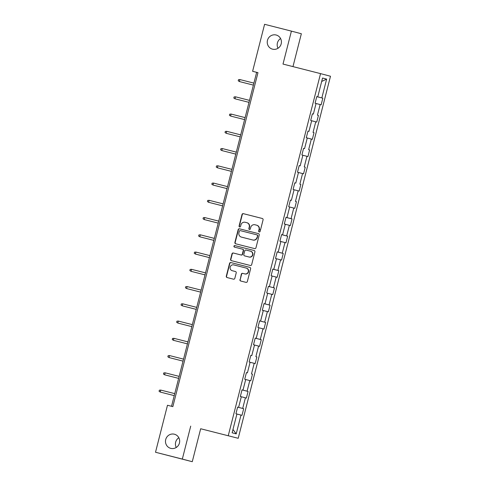 <?xml version="1.0" encoding="UTF-8"?>
<svg xmlns="http://www.w3.org/2000/svg" width="486" height="486" viewBox="0 0 486 486"><rect width="100%" height="100%" fill="white"/><g stroke="black" fill="none" stroke-linecap="round" stroke-linejoin="round"><path stroke-width="0.73" d="M259.208 231.944A0.784 0.759 -75.2 0 0 260.144 231.366L263.078 219.836A1.118 1.087 -75.2 0 0 262.312 218.487L243.352 213.664A1.118 1.087 -75.2 0 0 242.022 214.478L239.082 226.014A0.784 0.759 -75.2 0 0 239.622 226.956A0.784 0.759 -75.2 0 0 240.558 226.391L240.941 224.897A3.584 3.475 -75.2 0 1 245.193 222.278L246.773 222.679A3.584 3.475 -75.2 0 1 246.803 222.691A3.584 3.475 -75.2 0 1 249.257 227.011L248.875 228.505A0.784 0.759 -75.2 0 0 249.409 229.447A0.784 0.759 -75.2 0 0 250.351 228.876L250.727 227.387A3.584 3.475 -75.2 0 1 254.986 224.769L256.565 225.17A3.584 3.475 -75.2 0 1 259.05 229.501L258.667 230.996A0.784 0.759 -75.2 0 0 259.202 231.937A0.784 0.759 -75.2 0 0 259.208 231.944M174.383 434.211A7.302 7.083 -75.2 0 0 165.72 439.514A7.302 7.083 -75.2 0 0 170.714 448.353A7.302 7.083 -75.2 0 0 170.774 448.365A7.302 7.083 -75.2 0 0 179.437 443.068A7.302 7.083 -75.2 0 0 174.383 434.211M178.83 437.746A7.302 7.083 -75.2 0 0 176.266 447.46M276.139 35.01A7.302 7.083 -75.2 0 0 267.476 40.308A7.302 7.083 -75.2 0 0 272.531 49.165A7.302 7.083 -75.2 0 0 281.187 43.862A7.302 7.083 -75.2 0 0 276.2 35.022A7.302 7.083 -75.2 0 0 276.139 35.01M280.586 38.54A7.302 7.083 -75.2 0 0 278.022 48.254M239.926 279.657A1.118 1.087 -75.2 0 0 240.698 281.005A1.118 1.087 -75.2 0 0 240.704 281.011L246.019 282.36A1.118 1.087 -75.2 0 0 247.35 281.546L250.618 268.734A1.118 1.087 -75.2 0 0 249.847 267.385L230.886 262.562A1.118 1.087 -75.2 0 0 229.556 263.382L226.294 276.188A1.118 1.087 -75.2 0 0 227.071 277.542L233.493 279.177A1.118 1.087 -75.2 0 0 234.823 278.357L236.22 272.877A1.118 1.087 -75.2 0 0 235.443 271.522L232.259 270.714A2.995 2.904 -75.2 0 0 232.259 270.714A2.995 2.904 -75.2 0 1 230.188 267.081A2.995 2.904 -75.2 0 1 233.736 264.906L246.214 268.078A2.995 2.904 -75.2 0 1 248.291 271.71A2.995 2.904 -75.2 0 1 244.737 273.885L242.654 273.357A1.118 1.087 -75.2 0 0 241.323 274.177L240.199 279.729A1.118 1.087 -75.2 0 0 240.904 281.06M190.719 426.119L182.323 459.076L155.508 452.253L192.268 461.7L200.669 428.749L238.213 438.293L200.669 428.749M292.973 66.606L301.35 33.747L291.406 31.122L283.004 64.073L320.547 73.623L228.262 435.669M291.406 31.122L264.591 24.3L252.611 71.296L256.644 72.359L171.528 406.284M155.508 452.253L167.482 405.257L172.846 406.624L257.975 72.663L252.611 71.296M254.628 248.601A1.118 1.087 -75.2 0 0 255.958 247.787L259.22 234.981A1.118 1.087 -75.2 0 0 258.443 233.626L239.495 228.803A1.118 1.087 -75.2 0 0 238.164 229.623L234.896 242.429A1.118 1.087 -75.2 0 0 235.667 243.784L254.628 248.601M254.919 251.857L251.657 264.663A1.118 1.087 -75.2 0 1 250.326 265.484L231.372 260.66A1.118 1.087 -75.2 0 0 231.372 260.66A1.118 1.087 -75.2 0 1 230.595 259.311L231.992 253.826A1.118 1.087 -75.2 0 1 233.323 253.012L241.007 254.968A1.118 1.087 -75.2 0 0 242.338 254.148L243.267 250.509A1.118 1.087 -75.2 0 0 242.49 249.16L234.489 247.125A0.784 0.759 -75.2 0 0 234.489 247.125A0.784 0.759 -75.2 0 1 233.942 246.171A0.784 0.759 -75.2 0 1 234.872 245.6L254.142 250.503A1.118 1.087 -75.2 0 0 254.142 250.503L254.142 250.503A1.118 1.087 -75.2 0 1 254.919 251.857M238.213 438.293L330.492 76.247L320.547 73.623M242.696 408.44L237.618 407.134L243.674 408.696L242.696 408.44L245.4 397.821L246.378 398.083L248.073 391.449L247.088 391.187L249.798 380.568L250.776 380.83L252.471 374.196L251.487 373.934L254.196 363.321L255.174 363.577L256.869 356.943L255.885 356.688L258.588 346.068L259.573 346.33L261.261 339.696L260.283 339.435L262.987 328.822L263.971 329.077L265.66 322.443L264.682 322.182L267.385 311.569L268.369 311.824L270.058 305.19L269.074 304.935L271.783 294.316L272.761 294.577L274.456 287.943L273.472 287.682L276.182 277.069L277.16 277.324L278.855 270.69L277.87 270.429L280.58 259.816L281.558 260.077L283.247 253.437L282.269 253.182L284.972 242.563L285.956 242.824L287.645 236.19L286.667 235.929L289.37 225.316L290.355 225.571L292.043 218.937L291.065 218.676L293.769 208.063L294.747 208.324L296.442 201.684L295.458 201.429L298.167 190.81L299.145 191.071L300.84 184.437L299.856 184.176L302.565 173.563L303.543 173.818L305.238 167.184L304.254 166.923L306.958 156.31L307.942 156.571L309.631 149.931L308.653 149.676L311.356 139.057L312.34 139.318L314.029 132.684L313.051 132.423L315.754 121.81L316.738 122.065L318.427 115.431L317.443 115.176L320.153 104.557L321.131 104.818L322.826 98.178L321.841 97.923L326.635 79.121L322.546 78.046L317.759 96.842L316.775 96.586L315.086 103.22L316.064 103.482L313.361 114.095L312.377 113.833L310.688 120.473L311.666 120.728L308.962 131.348L307.984 131.086L306.289 137.72L307.274 137.981L304.564 148.595L303.586 148.339L301.891 154.973L302.875 155.228L300.166 165.848L299.188 165.586L297.499 172.226L298.477 172.481L295.774 183.101L294.789 182.839L293.101 189.473L294.079 189.734L291.375 200.347L290.391 200.092L288.702 206.726L289.68 206.981L286.977 217.6L285.993 217.339L284.304 223.973L285.288 224.234L282.579 234.853L281.601 234.592L279.906 241.226L280.89 241.487L278.18 252.1L277.202 251.845L275.507 258.479L276.491 258.734L273.788 269.353L272.804 269.092L271.115 275.726L272.093 275.987L269.39 286.606L268.406 286.345L266.717 292.979L267.695 293.24L264.992 303.853L264.007 303.598L262.319 310.232L263.297 310.487L260.593 321.106L259.615 320.845L257.92 327.479L258.904 327.74L256.195 338.353L255.217 338.098L253.522 344.732L254.506 344.993L251.797 355.606L250.819 355.351L249.13 361.985L250.108 362.24L247.404 372.859L246.42 372.598L244.731 379.232L245.709 379.493L243.006 390.106L242.022 389.851L240.333 396.485L245.4 397.821M243.674 408.696L241.985 415.33L241.001 415.074L236.208 433.87L232.126 432.795L236.919 413.993L235.935 413.738L237.624 407.098L238.608 407.359L241.311 396.746M238.608 407.359L237.624 407.11M242.016 389.887L247.088 391.187M245.703 379.523L249.798 380.568M243.006 390.106L242.022 389.863M252.471 374.196L251.487 373.934M250.102 362.27L254.196 363.321M247.404 372.859L246.42 372.61M256.869 356.943L255.885 356.688M254.5 345.024L258.588 346.068M251.797 355.606L250.812 355.357M255.205 338.135L260.283 339.435M258.892 327.771L262.987 328.822M256.195 338.353L255.211 338.11M259.603 320.882L264.682 322.182M263.291 310.518L267.385 311.569M260.593 321.106L259.609 320.857M264.001 303.635L269.074 304.935M267.689 293.271L271.783 294.316M264.992 303.853L264.007 303.61M268.4 286.382L273.472 287.682M272.087 276.018L276.182 277.069M269.39 286.606L268.406 286.357M272.792 269.129L277.87 270.429M276.485 258.765L280.58 259.816M273.788 269.353L272.804 269.104M278.18 252.1L282.269 253.182M280.884 241.518L284.972 242.563M281.588 234.629L286.667 235.929M285.276 224.265L289.37 225.316M282.579 234.853L281.594 234.604M286.977 217.6L291.065 218.676M289.674 207.012L293.769 208.063M296.442 201.684L295.458 201.429M294.073 189.765L298.167 190.81M291.375 200.347L290.391 200.104M300.84 184.437L299.856 184.176M298.471 172.512L302.565 173.563M295.774 183.101L294.789 182.851M305.238 167.184L304.254 166.923M302.869 155.259L306.958 156.31M300.166 165.848L299.182 165.598M309.631 149.931L308.653 149.676M307.261 138.012L311.356 139.057M304.564 148.595L303.58 148.352M314.029 132.684L313.051 132.423M311.66 120.759L315.754 121.81M308.962 131.348L307.978 131.099M318.427 115.431L317.443 115.176M316.058 103.506L320.153 104.557M313.361 114.095L312.377 113.846M316.769 96.623L321.841 97.923M321.683 81.448L326.635 79.121M317.759 96.842L316.775 96.599M182.323 459.076L192.268 461.7M232.976 429.448L236.208 433.87M236.907 414.023L241.001 415.074M257.963 72.7L256.644 72.359M316.763 96.641L322.826 98.178M285.981 217.394L292.043 218.937M281.582 234.647L287.645 236.19M277.19 251.9L283.247 253.437M272.792 269.147L278.855 270.69M268.394 286.4L274.456 287.943M263.995 303.653L270.058 305.19M259.597 320.9L265.66 322.443M255.199 338.153L261.261 339.696M242.01 389.906L248.073 391.449M259.342 231.962A0.784 0.759 -75.2 0 1 258.935 231.063L259.317 229.574A3.584 3.475 -75.2 0 0 256.833 225.243L256.62 225.188M246.833 222.697L247.04 222.752A3.584 3.475 -75.2 0 1 249.525 227.084L249.142 228.572A0.784 0.759 -75.2 0 0 249.549 229.471M262.373 218.506L243.62 213.737A1.118 1.087 -75.2 0 0 242.289 214.551L239.355 226.087A0.784 0.759 -75.2 0 0 239.756 226.98M258.516 233.645L239.762 228.876A1.118 1.087 -75.2 0 0 238.432 229.696L235.169 242.502A1.118 1.087 -75.2 0 0 235.874 243.832M257.44 235.795A0.784 0.759 -75.2 0 0 256.906 234.853A0.784 0.759 -75.2 0 0 256.9 234.847L240.266 230.619A0.784 0.759 -75.2 0 0 239.331 231.19L238.93 232.764A3.584 3.475 -75.2 0 0 241.414 237.095L252.787 239.987A3.584 3.475 -75.2 0 0 257.039 237.368L257.714 235.868A0.784 0.759 -75.2 0 0 257.167 234.92L257.173 234.92M257.714 235.868L257.313 237.441A3.584 3.475 -75.2 0 1 253.054 240.06L241.682 237.168M242.508 249.16L242.757 249.227A1.118 1.087 -75.2 0 0 242.757 249.227A1.118 1.087 -75.2 0 1 243.535 250.582L242.605 254.221A1.118 1.087 -75.2 0 1 241.281 255.035L233.59 253.078A1.118 1.087 -75.2 0 0 232.259 253.899L230.862 259.378A1.118 1.087 -75.2 0 0 231.573 260.715M254.214 250.521L235.145 245.673A0.784 0.759 -75.2 0 0 234.222 246.214A0.784 0.759 -75.2 0 0 234.695 247.174M248.984 256.991A2.995 2.904 -75.2 0 0 252.538 254.816A2.995 2.904 -75.2 0 0 250.466 251.189L246.068 250.071A1.118 1.087 -75.2 0 0 244.737 250.885L243.814 254.524A1.118 1.087 -75.2 0 0 244.592 255.873L249.251 257.064A2.995 2.904 -75.2 0 0 252.805 254.889A2.995 2.904 -75.2 0 0 250.733 251.256L250.758 251.262M244.841 255.94A1.118 1.087 -75.2 0 0 244.847 255.946A1.118 1.087 -75.2 0 0 244.859 255.946L249.251 257.064M246.511 268.157L246.487 268.151A2.995 2.904 -75.2 0 1 248.559 271.783A2.995 2.904 -75.2 0 1 245.005 273.958L242.927 273.43A1.118 1.087 -75.2 0 0 241.597 274.244L240.199 279.729M235.516 271.54L232.527 270.781M249.907 267.403L231.16 262.634A1.118 1.087 -75.2 0 0 229.829 263.448L226.561 276.261A1.118 1.087 -75.2 0 0 227.272 277.591M239.871 81.678L253.394 85.111L239.871 81.678M239.896 79.558L239.391 81.551L238.213 80.779L238.498 79.674L239.896 79.558L253.899 83.118M235.473 98.925L248.996 102.364L235.473 98.925M235.497 96.811L234.993 98.798L233.815 98.032L234.1 96.927L235.497 96.811L249.5 100.371M231.081 116.178L244.598 119.617L231.081 116.178M231.099 114.058L230.595 116.051L229.422 115.279L229.702 114.174L231.099 114.058L245.108 117.618M226.683 133.425L240.199 136.864L226.683 133.425M226.707 131.311L226.197 133.298L225.024 132.532L225.304 131.427L226.707 131.311L240.71 134.871M222.284 150.678L235.801 154.117L222.284 150.678M222.309 148.558L221.798 150.551L220.626 149.785L220.905 148.68L222.309 148.558L236.311 152.124M217.886 167.931L231.403 171.37L217.886 167.931M217.91 165.811L217.4 167.804L216.227 167.032L216.513 165.926L217.91 165.811L231.913 169.371M213.488 185.178L227.011 188.617L213.488 185.178M213.512 183.064L213.008 185.051L211.829 184.285L212.115 183.179L213.512 183.064L227.515 186.624M222.612 205.864L208.609 202.304L207.437 201.538L207.716 200.432L209.114 200.311L208.609 202.304L222.612 205.87M209.114 200.311L223.117 203.877M259.949 229.726L259.481 229.611M218.214 223.117L204.211 219.557L203.039 218.785L203.318 217.679L204.721 217.564L204.211 219.557L218.214 223.123M204.721 217.564L218.724 221.124M200.299 236.931L213.816 240.37L200.299 236.931M200.323 234.817L199.813 236.804L198.64 236.038L198.92 234.932L200.323 234.817L214.326 238.377M209.423 257.616L195.415 254.056L194.242 253.291L194.522 252.179L195.925 252.064L195.415 254.056L209.417 257.623M195.925 252.064L209.928 255.63M191.502 271.437L205.025 274.876L191.502 271.437M191.527 269.317L191.022 271.31L189.844 270.538L190.129 269.432L191.527 269.317L205.529 272.877M187.104 288.684L200.627 292.122L187.104 288.684M187.128 286.57L186.624 288.556L185.445 287.791L185.731 286.685L187.128 286.57L201.131 290.13M182.712 305.937L196.229 309.375L182.712 305.937M182.73 303.817L182.226 305.809L181.053 305.038L181.333 303.932L182.73 303.817L196.739 307.383M178.313 323.19L191.83 326.628L178.313 323.19M178.338 321.07L177.827 323.062L176.655 322.291L176.934 321.185L178.338 321.07L192.341 324.63M173.915 340.437L187.432 343.875L173.915 340.437M173.939 338.323L173.429 340.309L172.257 339.544L172.536 338.438L173.939 338.323L187.942 341.883M169.517 357.69L183.034 361.128L169.517 357.69M169.541 355.57L169.031 357.562L167.858 356.791L168.144 355.685L169.541 355.57L183.544 359.136M165.119 374.943L178.641 378.381L165.119 374.943M165.143 372.823L164.639 374.815L163.46 374.044L163.746 372.938L165.143 372.823L179.146 376.383M160.72 392.19L174.243 395.628L160.72 392.19M160.745 390.076L160.24 392.062L159.068 391.297L159.347 390.191L160.745 390.076L174.747 393.636"/></g></svg>
